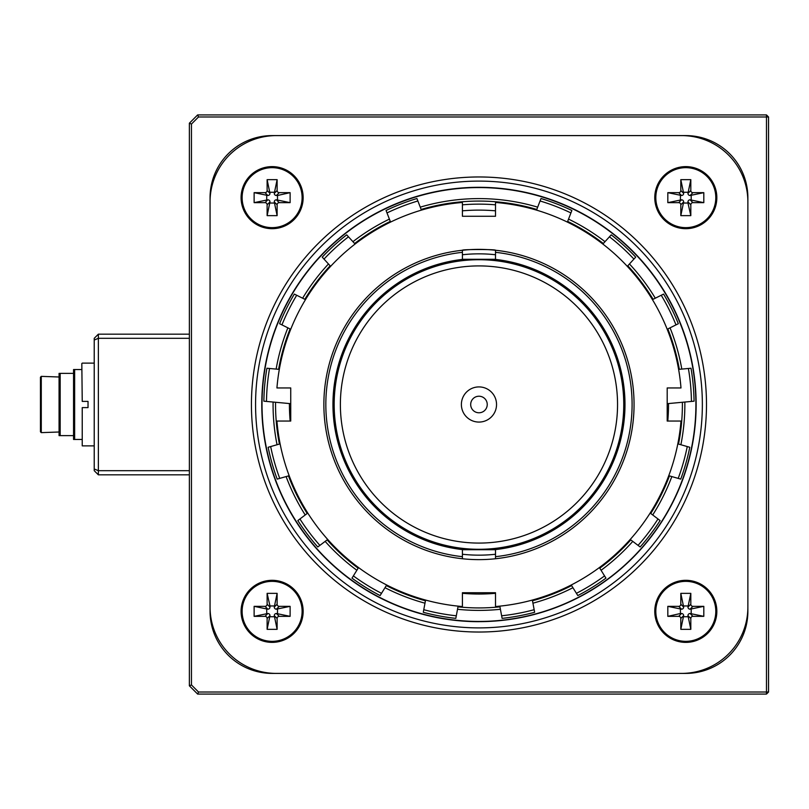 <?xml version="1.0" encoding="UTF-8"?>
<svg xmlns="http://www.w3.org/2000/svg" width="809" height="809" viewBox="0 0 809 809"><rect width="100%" height="100%" fill="white"/><g stroke="black" fill="none" stroke-linecap="round" stroke-linejoin="round"><path stroke-width="1.21" d="M81.82 363.544L82.235 401.395L81.82 363.544M82.235 407.605L82.235 445.87L82.235 407.605L88.029 407.605L88.029 401.395L82.235 401.395M74.64 369.541L74.64 439.459L73.548 439.459L73.548 369.541L81.82 369.541M59.067 373.374L60.169 373.374L60.169 435.626L59.067 435.626L59.067 373.374M60.169 435.626L73.548 435.626M81.82 439.459L74.64 439.459M41.279 432.633L40.45 431.804L40.45 377.196L41.279 376.367L41.279 432.633L59.067 432.006M59.067 376.994L41.279 376.367M60.169 373.374L73.548 373.374M478.968 621.443A216.943 216.943 0 0 0 666.838 296.033A216.943 216.943 0 0 0 291.088 296.033A216.943 216.943 0 0 0 478.968 621.443M457.975 606.841A203.423 203.423 0 0 0 499.952 606.841M532.484 600.763A203.423 203.423 0 0 0 571.629 585.595M599.772 568.171A203.423 203.423 0 0 0 630.787 539.886M650.739 513.482A203.423 203.423 0 0 0 669.447 475.904M678.508 444.07A203.423 203.423 0 0 0 682.381 402.265M679.327 369.319A203.423 203.423 0 0 0 667.84 328.939M653.085 299.31A203.423 203.423 0 0 0 627.784 265.817M603.332 243.519A203.423 203.423 0 0 0 567.635 221.413M536.782 209.46A203.423 203.423 0 0 0 421.155 209.46M390.292 221.413A203.423 203.423 0 0 0 354.605 243.519M330.143 265.817A203.423 203.423 0 0 0 304.841 299.31M290.097 328.939A203.423 203.423 0 0 0 278.609 369.319M275.556 402.265A203.423 203.423 0 0 0 279.429 444.07M288.479 475.904A203.423 203.423 0 0 0 307.198 513.482M327.139 539.886A203.423 203.423 0 0 0 358.165 568.171M386.298 585.595A203.423 203.423 0 0 0 425.443 600.763M462.414 593.31A189.528 189.528 0 0 0 495.512 593.31M667.779 421.044A189.528 189.528 0 0 0 668.497 403.56M289.43 403.56A189.528 189.528 0 0 0 290.158 421.044M478.968 621.646A217.146 217.146 0 0 0 667.02 295.922A217.146 217.146 0 0 0 290.906 295.922A217.146 217.146 0 0 0 478.968 621.646A217.186 217.186 0 0 0 667.061 295.902A217.186 217.186 0 0 0 290.876 295.902A217.186 217.186 0 0 0 478.968 621.686M457.52 609.278A205.901 205.901 0 0 0 500.407 609.278M532.939 603.19A205.901 205.901 0 0 0 572.934 587.698M601.077 570.274A205.901 205.901 0 0 0 632.769 541.383M652.711 514.969A205.901 205.901 0 0 0 671.834 476.582M680.885 444.748A205.901 205.901 0 0 0 684.849 402.043M681.795 369.086A205.901 205.901 0 0 0 670.054 327.837M655.3 298.208A205.901 205.901 0 0 0 629.453 263.977M605.001 241.689A205.901 205.901 0 0 0 568.535 219.108M537.672 207.155A205.901 205.901 0 0 0 420.255 207.155M389.392 219.108A205.901 205.901 0 0 0 352.926 241.689M328.474 263.977A205.901 205.901 0 0 0 302.627 298.208M287.873 327.837A205.901 205.901 0 0 0 276.142 369.086M273.088 402.043A205.901 205.901 0 0 0 277.042 444.748M286.103 476.582A205.901 205.901 0 0 0 305.215 514.969M325.157 541.383A205.901 205.901 0 0 0 356.86 570.274M384.993 587.698A205.901 205.901 0 0 0 424.988 603.19M495.512 606.538A202.705 202.705 0 0 0 680.996 421.044L667.192 421.044L667.192 387.956L680.996 387.956A202.705 202.705 0 0 0 495.512 202.462L495.512 216.266L462.414 216.266L462.414 202.462A202.705 202.705 0 0 0 276.931 387.956L290.734 387.956L290.734 421.044L276.931 421.044A202.705 202.705 0 0 0 462.414 606.538L462.414 592.734L495.512 592.734L495.512 606.538M495.512 556.673L495.512 549.705L462.414 549.705L462.414 558.746A155.136 155.136 0 0 0 495.512 558.746L495.512 556.673A153.063 153.063 0 0 0 495.512 252.327L495.512 250.254A155.136 155.136 0 0 0 462.414 250.254C461.383 249.293 496.534 249.283 495.512 250.254A155.136 155.136 0 0 1 495.512 558.746M462.414 554.246A150.656 150.656 0 0 0 495.512 554.246M495.512 254.754A150.656 150.656 0 0 0 462.414 254.754M390.555 222.091L386.055 210.482A215.123 215.123 0 0 1 416.918 198.518L421.408 210.128M387.005 212.929A212.494 212.494 0 0 1 417.869 200.976M536.519 210.128L541.019 198.518A215.123 215.123 0 0 1 571.872 210.482L567.382 222.091M602.847 244.045L611.23 234.843A215.123 215.123 0 0 1 635.692 257.141L627.299 266.343M652.438 299.633L663.582 294.082A215.123 215.123 0 0 1 678.336 323.711L667.192 329.263M678.609 369.379L691.007 368.237A215.123 215.123 0 0 1 694.061 401.183L667.192 403.681M677.811 443.868L689.784 447.276A215.123 215.123 0 0 1 680.733 479.11L668.76 475.702M650.163 513.048L660.093 520.551A215.123 215.123 0 0 1 640.152 546.965L630.221 539.461M599.388 567.564L605.941 578.142A215.123 215.123 0 0 1 577.808 595.566L571.255 584.988M532.352 600.056L534.638 612.292A215.123 215.123 0 0 1 502.106 618.369L499.82 606.133M458.106 606.133L455.821 618.369A215.123 215.123 0 0 1 423.289 612.292L425.574 600.056M386.682 584.988L380.119 595.566A215.123 215.123 0 0 1 351.986 578.142L358.539 567.564M327.716 539.461L317.775 546.965A215.123 215.123 0 0 1 297.833 520.551L307.764 513.048M289.177 475.702L277.194 479.11A215.123 215.123 0 0 1 268.143 447.276L280.116 443.868M290.734 403.681L263.865 401.183A215.123 215.123 0 0 1 266.919 368.237L279.317 369.379M290.734 329.263L279.59 323.711A215.123 215.123 0 0 1 294.345 294.082L305.489 299.633M330.628 266.343L322.235 257.141A215.123 215.123 0 0 1 346.697 234.843L355.08 244.045M281.947 324.884A212.494 212.494 0 0 1 296.701 295.255M534.162 609.703A212.494 212.494 0 0 1 501.631 615.791M266.485 401.426A212.494 212.494 0 0 1 269.539 368.479M279.732 478.392A212.494 212.494 0 0 1 270.671 446.558M319.879 545.377A212.494 212.494 0 0 1 299.927 518.963M381.504 593.331A212.494 212.494 0 0 1 353.371 575.907M456.306 615.791A212.494 212.494 0 0 1 423.774 609.703M604.556 575.907A212.494 212.494 0 0 1 576.423 593.331M658 518.963A212.494 212.494 0 0 1 638.058 545.377M687.256 446.558A212.494 212.494 0 0 1 678.205 478.392M540.068 200.976A212.494 212.494 0 0 1 570.921 212.929M609.46 236.794A212.494 212.494 0 0 1 633.922 259.082M661.236 295.255A212.494 212.494 0 0 1 675.98 324.884M688.388 368.479A212.494 212.494 0 0 1 691.442 401.426M324.015 259.082A212.494 212.494 0 0 1 348.467 236.794M462.414 216.266L462.414 210.825A194.372 194.372 0 0 1 495.512 210.825L495.512 216.266M462.414 204.819A200.369 200.369 0 0 1 495.512 204.819M490.608 249.799L488.161 249.637M485.329 249.496L482.174 249.394M478.281 249.364L475.743 249.394M472.648 249.496L469.776 249.637M467.268 249.809L462.414 250.254L462.414 259.295L495.512 259.295L495.512 252.327M478.968 386.914A17.586 17.586 0 0 1 494.188 413.288A17.586 17.586 0 0 1 463.739 413.288A17.586 17.586 0 0 1 478.968 386.914M478.968 265.908A138.592 138.592 0 0 1 598.984 473.791A138.592 138.592 0 0 1 358.943 473.791A138.592 138.592 0 0 1 478.968 265.908M478.968 259.709A144.791 144.791 0 0 1 604.363 476.895A144.791 144.791 0 0 1 353.573 476.895A144.791 144.791 0 0 1 478.968 259.709M463.577 548.472L463.446 549.705A146.035 146.035 0 0 1 463.446 259.295L463.577 260.528M494.36 548.472L494.491 549.705A146.035 146.035 0 0 0 494.491 259.295L494.36 260.528M462.414 558.746A155.136 155.136 0 0 1 462.414 250.254M462.414 556.673A153.063 153.063 0 0 1 462.414 252.327M478.968 412.772A8.272 8.272 0 0 1 470.686 404.5A8.272 8.272 0 0 1 478.968 396.228A8.272 8.272 0 0 1 487.24 404.5A8.272 8.272 0 0 1 478.968 412.772M210.067 197.649L210.067 611.351A62.05 62.05 0 0 0 272.117 673.401L685.81 673.401A62.05 62.05 0 0 0 747.87 611.351L747.87 197.649A62.05 62.05 0 0 0 685.81 135.599L272.117 135.599A62.05 62.05 0 0 0 210.067 197.649M191.45 124.05L191.45 684.95L198.508 692.019L766.477 692.019L766.477 116.981L198.508 116.981L191.45 124.05L189.377 123.19L189.377 685.81L197.649 694.082L198.508 692.019M198.508 116.981L197.649 114.918L766.477 114.918L768.55 116.981L768.55 692.019L766.477 692.019L766.477 694.082L197.649 694.082M766.477 114.918L766.477 116.981L768.55 116.981M768.55 692.019L766.477 694.082M191.45 684.95L189.377 685.81M197.649 114.918L189.377 123.19M478.968 181.105A223.395 223.395 0 0 0 285.496 516.193A223.395 223.395 0 0 0 672.431 516.193A223.395 223.395 0 0 0 478.968 181.105M478.968 176.969A227.531 227.531 0 0 0 281.916 518.266A227.531 227.531 0 0 0 676.011 518.266A227.531 227.531 0 0 0 478.968 176.969M681.674 673.401A66.186 66.186 0 0 0 747.87 607.205L747.87 201.795A66.186 66.186 0 0 0 681.674 135.599L276.253 135.599A66.186 66.186 0 0 0 210.067 201.795L210.067 607.205A66.186 66.186 0 0 0 276.253 673.401L681.674 673.401M685.81 642.376A31.025 31.025 0 0 1 658.941 595.829A31.025 31.025 0 0 1 712.678 595.829A31.025 31.025 0 0 1 685.81 642.376M272.117 166.624A31.025 31.025 0 0 1 298.986 213.172A31.025 31.025 0 0 1 245.248 213.172A31.025 31.025 0 0 1 272.117 166.624M716.835 197.649A31.025 31.025 0 0 1 670.297 224.528A31.025 31.025 0 0 1 670.297 170.78A31.025 31.025 0 0 1 716.835 197.649M241.092 611.351A31.025 31.025 0 0 1 287.63 584.472A31.025 31.025 0 0 1 287.63 638.22A31.025 31.025 0 0 1 241.092 611.351M272.117 167.665A29.994 29.994 0 0 0 242.124 197.649A29.994 29.994 0 0 0 272.117 227.642A29.994 29.994 0 0 0 302.111 197.649A29.994 29.994 0 0 0 272.117 167.665M277.507 199.813L277.507 195.495L276.395 195.495A2.225 2.154 135 0 1 274.271 193.371L277.123 179.659L277.123 190.53A2.225 2.154 135 0 0 279.247 192.653L290.118 192.653L290.118 202.655L279.247 202.655A2.225 2.154 45 0 0 277.123 204.778L277.123 215.649L274.271 201.937A2.225 2.154 45 0 1 276.395 199.813L290.118 202.655M267.122 215.649L267.122 204.778A2.225 2.154 135 0 0 264.998 202.655L254.127 202.655L267.84 199.813A2.225 2.154 135 0 1 269.963 201.937L267.122 215.649L277.123 215.649M254.127 192.653L264.998 192.653A2.225 2.154 45 0 0 267.122 190.53L267.122 179.659L269.963 193.371A2.225 2.154 45 0 1 267.84 195.495L254.127 192.653L254.127 202.655M277.123 179.659L267.122 179.659M277.507 195.495L290.118 192.653M274.271 192.259L269.963 192.259M269.963 203.039L274.271 203.039M266.727 195.495L266.727 199.813M715.803 197.649A29.994 29.994 0 0 0 685.81 167.665A29.994 29.994 0 0 0 655.816 197.649A29.994 29.994 0 0 0 685.81 227.642A29.994 29.994 0 0 0 715.803 197.649M683.656 203.039L687.963 203.039L687.963 201.937A2.225 2.154 -135 0 1 690.087 199.813L703.81 202.655L692.939 202.655A2.225 2.154 -135 0 0 690.815 204.778L690.815 215.649L680.814 215.649L680.814 204.778A2.225 2.154 135 0 0 678.69 202.655L667.819 202.655L681.532 199.813A2.225 2.154 135 0 1 683.656 201.937L680.814 215.649M667.819 192.653L678.69 192.653A2.225 2.154 -135 0 0 680.814 190.53L680.814 179.659L683.656 193.371A2.225 2.154 -135 0 1 681.532 195.495L667.819 192.653L667.819 202.655M690.815 179.659L690.815 190.53A2.225 2.154 135 0 0 692.939 192.653L703.81 192.653L690.087 195.495A2.225 2.154 135 0 1 687.963 193.371L690.815 179.659L680.814 179.659M703.81 202.655L703.81 192.653M687.963 203.039L690.815 215.649M691.199 199.813L691.199 195.495M680.42 195.495L680.42 199.813M687.963 192.259L683.656 192.259M685.81 641.335A29.994 29.994 0 0 0 715.803 611.351A29.994 29.994 0 0 0 685.81 581.358A29.994 29.994 0 0 0 655.816 611.351A29.994 29.994 0 0 0 685.81 641.335M680.42 609.187L680.42 613.505L681.532 613.505A2.225 2.154 -45 0 1 683.656 615.629L680.814 629.341L680.814 618.47A2.225 2.154 -45 0 0 678.69 616.347L667.819 616.347L667.819 606.346L678.69 606.346A2.225 2.154 -135 0 0 680.814 604.222L680.814 593.351L683.656 607.063A2.225 2.154 -135 0 1 681.532 609.187L667.819 606.346M690.815 593.351L690.815 604.222A2.225 2.154 -45 0 0 692.939 606.346L703.81 606.346L690.087 609.187A2.225 2.154 -45 0 1 687.963 607.063L690.815 593.351L680.814 593.351M703.81 616.347L692.939 616.347A2.225 2.154 -135 0 0 690.815 618.47L690.815 629.341L687.963 615.629A2.225 2.154 -135 0 1 690.087 613.505L703.81 616.347L703.81 606.346M680.814 629.341L690.815 629.341M680.42 613.505L667.819 616.347M683.656 616.741L687.963 616.741M687.963 605.961L683.656 605.961M691.199 613.505L691.199 609.187M242.124 611.351A29.994 29.994 0 0 0 272.117 641.335A29.994 29.994 0 0 0 302.111 611.351A29.994 29.994 0 0 0 272.117 581.358A29.994 29.994 0 0 0 242.124 611.351M274.271 605.961L269.963 605.961L269.963 607.063A2.225 2.154 45 0 1 267.84 609.187L254.127 606.346L264.998 606.346A2.225 2.154 45 0 0 267.122 604.222L267.122 593.351L277.123 593.351L277.123 604.222A2.225 2.154 -45 0 0 279.247 606.346L290.118 606.346L276.395 609.187A2.225 2.154 -45 0 1 274.271 607.063L277.123 593.351M290.118 616.347L279.247 616.347A2.225 2.154 45 0 0 277.123 618.47L277.123 629.341L274.271 615.629A2.225 2.154 45 0 1 276.395 613.505L290.118 616.347L290.118 606.346M267.122 629.341L267.122 618.47A2.225 2.154 -45 0 0 264.998 616.347L254.127 616.347L267.84 613.505A2.225 2.154 -45 0 1 269.963 615.629L267.122 629.341L277.123 629.341M254.127 606.346L254.127 616.347M269.963 605.961L267.122 593.351M266.727 609.187L266.727 613.505M277.507 613.505L277.507 609.187M269.963 616.741L274.271 616.741M189.377 474.832L98.364 474.832L94.228 470.686L94.228 338.314L98.364 334.168L189.377 334.168M189.377 338.314L98.364 338.314L98.364 470.686L189.377 470.686M94.228 340.023L98.364 338.314L98.364 334.168M98.364 474.832L98.364 470.686L94.228 468.977M264.998 192.653L267.84 195.495M276.395 195.495L279.247 192.653M274.271 193.371L277.123 190.53M276.395 199.813L279.247 202.655M277.123 204.778L274.271 201.937M269.963 201.937L267.122 204.778M264.998 202.655L267.84 199.813M269.963 193.371L267.122 190.53M690.815 190.53L687.963 193.371M687.963 201.937L690.815 204.778M690.087 199.813L692.939 202.655M683.656 201.937L680.814 204.778M678.69 202.655L681.532 199.813M681.532 195.495L678.69 192.653M680.814 190.53L683.656 193.371M690.087 195.495L692.939 192.653M692.939 616.347L690.087 613.505M681.532 613.505L678.69 616.347M683.656 615.629L680.814 618.47M681.532 609.187L678.69 606.346M680.814 604.222L683.656 607.063M687.963 607.063L690.815 604.222M692.939 606.346L690.087 609.187M687.963 615.629L690.815 618.47M267.122 618.47L269.963 615.629M269.963 607.063L267.122 604.222M267.84 609.187L264.998 606.346M274.271 607.063L277.123 604.222M279.247 606.346L276.395 609.187M276.395 613.505L279.247 616.347M277.123 618.47L274.271 615.629M267.84 613.505L264.998 616.347M94.228 363.13L82.235 363.13M94.228 445.87L82.235 445.87"/></g></svg>
